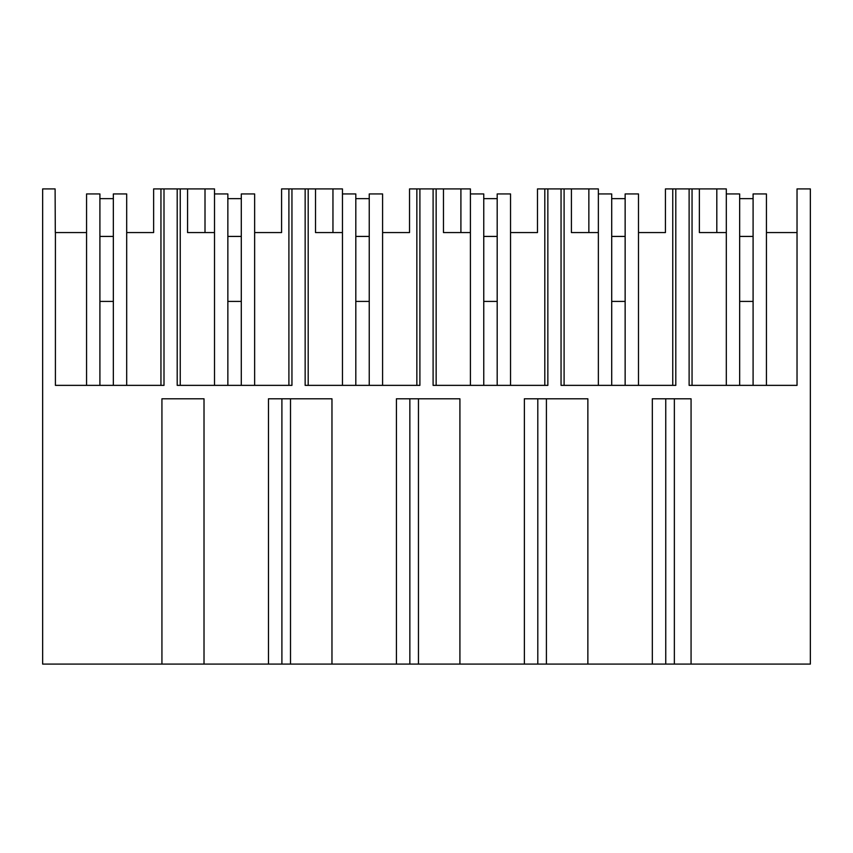 <?xml version="1.0" encoding="UTF-8"?>
<svg xmlns="http://www.w3.org/2000/svg" width="853" height="853" viewBox="0 0 853 853"><rect width="100%" height="100%" fill="white"/><g stroke="black" fill="none" stroke-linecap="round" stroke-linejoin="round"><path stroke-width="1.28" d="M86.558 232.56L55.296 232.56L55.104 188.908L42.65 188.908L42.65 664.092L810.35 664.092L810.35 188.908L797.033 188.908L797.033 385.364L689.117 385.364L689.117 188.908L726.308 188.908L726.308 193.94L739.658 193.94L739.658 385.364M638.492 232.56L665.436 232.56L665.436 188.908L689.117 188.908M675.8 188.908L675.8 385.364L561.05 385.364L561.05 188.908L598.358 188.908L598.358 193.94L611.708 193.94L611.708 385.364M510.542 232.56L537.486 232.56L537.486 188.908L561.05 188.908M547.85 188.908L547.85 385.364L433.1 385.364L433.1 188.908L470.408 188.908L470.408 193.94L483.758 193.94L483.758 385.364M382.592 232.56L409.536 232.56L409.536 188.908L433.1 188.908M419.9 188.908L419.9 385.364L305.15 385.364L305.15 188.908L342.458 188.908L342.458 193.94L355.808 193.94L355.808 385.364M254.642 232.56L281.586 232.56L281.586 188.908L305.15 188.908M291.95 188.908L291.95 385.364L177.2 385.364L177.2 188.908L214.508 188.908L214.508 193.94L227.858 193.94L227.858 385.364M126.692 232.56L153.636 232.56L153.636 188.908L177.2 188.908M164 188.908L164 385.364L55.413 385.364L55.413 232.56M161.931 664.092L161.931 398.799L204.016 398.799L204.016 664.092M268.471 664.092L268.471 398.799L331.966 398.799L331.966 664.092M396.421 664.092L396.421 398.799L459.916 398.799L459.916 664.092M524.371 664.092L524.371 398.799L587.866 398.799L587.866 664.092M652.321 664.092L652.321 398.799L691.069 398.799L691.069 664.092M99.908 385.364L99.908 193.94L86.558 193.94L86.558 385.364M126.692 385.364L126.692 193.94L113.342 193.94L113.342 385.364M160.95 188.908L160.95 385.364M766.442 385.364L766.442 193.94L753.092 193.94L753.092 385.364M766.442 232.56L797.033 232.56M674.36 664.092L674.36 398.799M726.308 193.94L726.308 385.364M726.308 232.56L699.364 232.56L716.808 232.56L716.808 188.908M699.364 188.908L699.364 232.56M692.05 188.908L692.05 385.364M290.51 664.092L290.51 398.799M281.906 664.092L281.906 398.799M254.642 385.364L254.642 193.94L241.292 193.94L241.292 385.364M288.9 188.908L288.9 385.364M214.508 193.94L214.508 385.364M214.508 232.56L187.564 232.56L205.008 232.56L205.008 188.908M187.564 188.908L187.564 232.56M180.25 188.908L180.25 385.364M418.46 664.092L418.46 398.799M409.856 664.092L409.856 398.799M382.592 385.364L382.592 193.94L369.242 193.94L369.242 385.364M416.85 188.908L416.85 385.364M342.458 193.94L342.458 385.364M342.458 232.56L315.514 232.56L332.958 232.56L332.958 188.908M315.514 188.908L315.514 232.56M308.2 188.908L308.2 385.364M546.41 664.092L546.41 398.799M537.806 664.092L537.806 398.799M510.542 385.364L510.542 193.94L497.192 193.94L497.192 385.364M544.8 188.908L544.8 385.364M470.408 193.94L470.408 385.364M470.408 232.56L443.464 232.56L460.908 232.56L460.908 188.908M443.464 188.908L443.464 232.56M436.15 188.908L436.15 385.364M665.756 664.092L665.756 398.799M638.492 385.364L638.492 193.94L625.142 193.94L625.142 385.364M672.75 188.908L672.75 385.364M598.358 193.94L598.358 385.364M598.358 232.56L571.414 232.56L588.858 232.56L588.858 188.908M571.414 188.908L571.414 232.56M564.1 188.908L564.1 385.364M99.908 198.642L113.342 198.642M99.908 236.42L113.342 236.42M113.342 301.408L99.908 301.408L113.342 301.408M227.858 198.642L241.292 198.642M227.858 236.42L241.292 236.42M241.292 301.408L227.858 301.408L241.292 301.408M355.808 198.642L369.242 198.642M355.808 236.42L369.242 236.42M369.242 301.408L355.808 301.408L369.242 301.408M483.758 198.642L497.192 198.642M483.758 236.42L497.192 236.42M497.192 301.408L483.758 301.408L497.192 301.408M611.708 198.642L625.142 198.642M611.708 236.42L625.142 236.42M625.142 301.408L611.708 301.408L625.142 301.408M739.658 198.642L753.092 198.642M739.658 236.42L753.092 236.42M753.092 301.408L739.658 301.408L753.092 301.408"/></g></svg>
